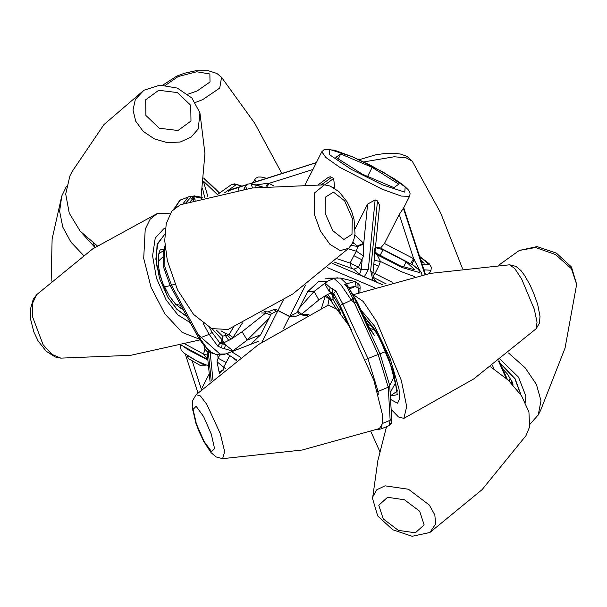 <?xml version="1.0" encoding="UTF-8"?>
<svg xmlns="http://www.w3.org/2000/svg" width="607" height="607" viewBox="0 0 607 607"><rect width="100%" height="100%" fill="white"/><g stroke="black" fill="none" stroke-linecap="round" stroke-linejoin="round"><path stroke-width="0.91" d="M192.411 361.62L201.395 389.239L209.248 373.753M283.431 328.69L289.607 316.528L277.938 310.579L261.867 342.265M289.607 316.528L294.911 316.717L293.894 315.769M300.146 314.547L294.911 316.717M250.729 344.321L260.691 334.776L271.283 313.902L277.938 310.579M223.915 370.262L223.27 369.2L223.808 366.863L226.214 362.516L218.088 358.176L217.025 361.772L219.119 372.076L220.743 372.865M204.893 349.898L203.474 354.002L207.806 359.564M207.351 355.11L203.474 354.002L185.507 344.215M223.558 369.724L219.552 372.539L219.673 373.753M223.467 369.564L219.119 372.076M225.698 368.813L217.025 361.772M340.709 153.966L372.182 167.357L398.791 184.179L393.935 187.616L362.47 174.224L335.853 157.395L340.709 153.966L338.213 158.89M372.182 167.357L367.592 176.402M377.448 200.947L370.642 270.54L372.941 273.142L379.572 205.295L377.448 200.947L375.134 199.961L367.614 204.089L355.186 228.589M425.401 274.349L403.754 207.761L399.224 214.408L384.474 243.483L380.627 248.066L375.483 247.14M273.378 185.689L268.992 183.405L312.878 169.482L321.793 151.712L325.784 157.448L339.745 167.327L382.023 189.179L401.25 196.099L409.611 196.258L410.089 193.785L409.452 191.615L408.033 189.521L402.949 184.832L394.489 178.875L370.346 165.165L351.999 156.576L334.366 150.172L324.464 149.398L321.793 151.712M312.878 169.482L305.329 184.361M333.531 187.571L334.503 186.865L333.729 178.42L330.246 176.728L328.046 177.563L318.44 184.581M334.503 186.865L334.009 187.844M370.642 270.54L372.994 280.571L364.276 276.853L368.328 269.554L375.134 199.961M246.343 184.915L228.247 190.848L228.976 191.895M228.247 190.848L229.59 189.9L246.609 184.695M238.862 187.153L229.59 189.9M372.994 280.571L376.378 281.648L374.253 279.478L373.055 276.01L372.941 273.142M352.895 242.094L357.66 246.51L356.4 251.215L353.851 255.668L362.159 259.879L361.188 269.827L359.473 274.455L364.276 276.853M268.18 311.786L273.37 309.805L275.578 310.412M283.143 300.328L277.991 310.481L276.284 309.631L273.37 309.805M277.991 310.481L289.653 316.429L305.594 285.002M289.653 316.429L296.998 312.62L307.59 291.747L318.523 281.595M256.055 187.502L255.365 186.865L257.178 187.366M420.659 259.75L424.278 263.127L421.508 262.368M375.437 247.633L383.017 249.712L406.151 261.746L414.816 269.819L400.347 265.851L377.213 253.817L375.027 251.784M373.821 264.083L378.685 266.238L380.452 261.45L377.068 254.765L375.073 252.891M383.017 249.712L380.157 255.35M406.151 261.746L403.617 266.746M352.553 242.838L353.502 243.726L352.272 243.392M380.627 248.066L413.284 265.206M374.845 248.582L374.064 260.456M359.473 274.455L353.798 269.167L358.418 267.247L361.188 269.827L368.328 269.554M353.851 255.668L350.118 263.036L358.418 267.247L363.616 256.01L363.775 243.339L354.852 235.023M238.43 187.426L238.619 190.112M267.482 186.22L268.992 183.405L267.937 183.238L256.632 184.847M246.624 184.68L238.794 187.176M419.885 270.585L413.61 258.643L384.474 243.483M267.937 183.238L266.101 186.357M357.166 246.07L363.775 243.339L367.614 204.089M351.134 245.319L357.66 246.51L363.98 243.961M348.152 248.824L356.4 251.215L363.616 256.01M410.628 263.673L413.61 258.643L399.224 214.408M374.951 252.558L377.068 254.765L402.175 267.558L419.391 272.505L418.838 269.834L411.834 264.295L414.361 259.409M375.574 253.703L376.651 254.363M374.193 260.312L380.452 261.45L401.758 271.868L414.771 276.625M187.297 355.565L188.291 358.509L199.946 365.247L202.988 365.96L205.948 365.027M187.411 355.641L202.275 364.018L205.826 364.982M202.601 357.045L193.55 352.561M186.599 348.433L186.918 349.101L192.874 352.189M192.912 352.037L186.918 349.101M202.556 357.235L201.903 356.908M94.328 246.723L82.393 233.596M66.489 186.281L61.8 196.069L59.638 211.266L62.771 227.048L70.943 242.14L83.493 255.304M97.264 245.873L80.23 231.191L69.266 213.178L65.685 194.012L69.911 175.977L72.066 171.614L103.979 124.61L143.912 90.193L159.967 85.17L177.335 88.098L191.865 98.053L199.938 112.811L198.231 128.889L191.046 137.22L180.165 142.046L167.251 142.622L154.277 138.874L143.206 131.355L135.733 121.218L132.986 110.011L135.391 99.434L143.912 90.193M203.33 323.645L209.165 334.389L217.716 346.036L221.601 347.887L232.276 350.967L231.889 351.65L225.872 353.942L220.068 354.086L198.36 334.821L196.994 334.981L170.18 285.594L163.753 267.664L163.715 251.199L164.785 250.114L165.263 248.187M221.661 341.324L223.255 342.72L222.792 339.776L222.086 339.715L221.176 341.87L222.708 343.236L224.4 342.462L222.268 343.6L225.546 344.928L223.505 342.864M190.188 201.592L193.117 198.299L193.732 199.726M175.643 304.251L180.909 305.367M170.165 285.556L164.383 286.921M176.174 296.633L170.18 285.594L174.937 284.152M221.176 341.87L220.053 343.243L222.268 343.6L221.601 347.887M180.825 199.779L179.938 200.378M179.983 200.295L188.261 196.934L182.965 203.853M204.718 346.316L204.4 348.904L206.661 351.165L209.415 351.347L215.993 354.488L220.698 354.981L224.036 354.518L231.92 351.635L247.178 340.034L268.962 318.47M261.655 313.015L265.737 313.03L242.034 331.824L231.13 339.169L232.951 337.5L242.466 322.894M242.034 331.824L247.178 340.034L260.691 334.776M271.541 313.432L269.417 312.074L264.614 311.588L265.737 313.03L270.699 315.056M232.276 350.967L232.967 350.671L225.546 344.928L224.309 348.555M222.124 340.208L224.4 342.462L231.13 339.169L227.413 335.178L222.594 336.096L222.792 339.776M163.943 250.281L158.715 253.787M271.185 313.083L271.511 313.485M217.716 346.036L220.053 343.243L212.177 332.522L209.498 327.59M162.911 256.875L158.124 261.488M233.536 327.059L229.059 334.715L225.463 333.471L221.009 330.838M232.951 337.5L229.059 334.715L227.413 335.178M225.463 333.471L225.5 335.686L228.862 340.573M216.562 330.276L222.594 336.096L222.086 339.715L212.291 328.895M201.888 198.231L194.263 196.668L200.272 197.047L194.392 195.894L188.261 196.934M213.861 353.828L206.668 351.165M208.277 349.86L209.415 351.347L210.758 351.263L207.366 348.714L200.135 338.767L201.334 337.378L209.165 334.389L212.177 332.522M207.366 348.714L204.18 345.671L199.134 338.698L200.135 338.767L198.36 334.821L171.553 285.442L164.884 266.875L164.785 250.114L165.453 249.856M195.34 200.067L194.035 198.208L194.263 196.668L191.569 196.38L185.795 202.95M208.269 349.617L210.758 351.263L209.203 350.543M193.125 198.314L194.035 198.193L191.569 196.38L193.117 198.299L194.035 198.193M206.653 348.426L209.256 350.58M190.135 197.601L193.891 200.485M190.325 322.696L177.859 314.866L166.113 299.866L156.492 278.143L152.569 255.866L155.225 238.035L163.852 228.687L165.415 228.202M170.408 213.148L157.289 213.52L150.088 219.317L145.217 229.249L143.684 258.347L151.06 287.323L164.854 313.872L182.176 332.439L199.422 339.161M348.722 248.255L292.665 294.099L228.088 329.48L211.699 328.645L193.534 314.418L177.57 289.911L167.289 260.471L164.747 240.691L166.265 223.695L171.69 211.259L180.438 204.68L252.163 188.018L324.51 184.832L314.472 192.965L314.373 214.263L320.45 231.032L329.905 244.31L340.239 250.608L348.722 248.255L352.136 243.657L354.01 238.999L355.012 233.733L353.995 219.317L351.415 210.75L347.158 201.903L339.047 191.637L330.147 186.008L324.51 184.832M367.144 325.724L374.405 335.261L369.967 328.311L375.118 330.398M377.387 429.665L381.507 428.8L382.061 424.786M388.844 425.757L381.507 428.8M349.564 289.167L350.596 287.21L348.714 287.764M349.571 288.871L355.414 286.451L358.039 287.991L358.638 289.524L360.103 287.703L359.951 285.571L357.933 283.34L358.039 287.991M349.465 289L350.596 287.21L355.414 286.451M331.877 292.976L330.769 293.333L331.877 292.976L333.387 294.357L333.751 293.522L331.877 292.976M385.794 351.521L379.944 353.775L389.709 385.362L390.384 396.667L390.885 391.454L395.673 382.531M364.837 320.853L379.944 353.775L367.895 358.502L342.674 303.758L335.853 290.897L333.751 293.522L340.041 305.367L350.004 326.998L348.866 325.519M333.175 295.503L333.22 294.683L331.65 293.272L332.78 295.738L333.281 295.943L333.175 295.503L330.769 293.333L327.674 294.258L325.253 296.148L321.505 308.288M347.386 323.136L340.808 308.864L333.281 295.943L333 299.395L332.78 295.738M308.971 314.532L301.656 314.123L318.827 299.949L326.225 295.085L329.942 299.076L333 299.395L339.245 310.192L338.365 310.814M350.14 327.643L351.294 329.631M335.853 290.897L330.284 287.657L325.246 283.166L327.385 281.246L314.13 291.421L299.319 308.045M325.079 278.863L334.009 278.499L340.914 284.653L351.377 300.154L354.313 302.749L356.362 302.309L367.675 326.877M318.827 299.949L314.13 291.421L307.59 291.747M297.46 311.71L299.297 314.107L302.893 315.223L297.779 311.072M331.361 293.143L329.047 291.277L332.09 292.771L332.621 288.583M325.246 283.166L324.616 283.423L329.047 291.277L330.284 287.657M390.733 423.989L389.838 425.158L391.462 423.489L391.652 421.243M394.353 376.325L389.709 385.362L388.237 387.205L390.157 420.249L388.988 425.666M327.848 305.298L329.04 299.008L331.24 301.239L336.263 308.637M368.07 325.367L364.337 317.302L368.07 325.367M368.699 326.612L369.898 328.592M364.481 319.935L369.982 328.736M325.253 296.148L329.04 299.008L329.942 299.076M331.24 301.239L331.065 299.122L327.674 294.258M367.03 325.473L368.062 325.291L368.426 326.027L367.872 325.974M340.58 278.067L354.837 281.458L346.597 283.856L340.58 278.067L328.41 278.12M377.053 429.65L377.334 429.286M377.319 429.665L376.363 429.642M348.335 287.187L346.597 283.856L344.693 284.334L347.386 287.377L352.895 298.545L351.377 300.154L340.041 305.367M347.386 287.377L348.797 287.9L354.541 298.462L352.895 298.545L354.313 302.749L378.062 354.291L388.237 387.205L378.078 391.416L367.895 358.502L365.93 359.519M354.966 281.557L356.089 286.034L355.444 286.443M347.72 285.859L344.693 284.334L347.325 285.897M348.797 287.9L347.28 285.844M361.127 310.336L374.739 326.308L390.248 358.843L399.027 389.019L399.626 398.784L397.479 403.162L390.544 399.391M196.129 394.702L258.483 344.533L328.326 305.078L336.824 309.191L349.086 325.883L373.912 380.475L382.19 413.633L382.251 423.921L379.481 428.504L302.203 450.015L222.64 458.664L224.643 451.57L220.258 433.603L206.835 404.383L200.363 395.954L196.129 394.702L192.76 400.377L192.199 407.1L195.932 423.284L198.914 431.182L203.747 441.471L211.092 452.685L216.213 457.018L222.64 458.664M391.12 409.338L398.579 417.001L403.913 418.375L406.69 406.515L401.28 380.323L376.606 321.52L363.183 301.459L353.411 294.79M510.191 378.002L509.114 380.984M511.526 383.381L511.344 380.103M500.426 359.488L518.53 377.152L525.92 396.227L525.396 402.646M490.706 366.886L508.309 380.225L521.534 395.84L528.902 412.001L529.585 426.896L525.996 435.689L482.148 489.621L429.893 532.453L412.115 536.3L392.737 529.774L377.691 515.935L372.508 498.499L372.751 496.814L376.765 489.743L384.959 485.828L408.428 489.265L429.407 505.107L434.847 514.933L435.606 524.069L429.893 532.453M529.979 424.232L538.288 414.877L540.989 400.772L536.436 384.459L525.176 367.88L508.545 353.008M289.858 316.467L290.192 316.778M240.509 357.326L231.669 351.734M211.244 380.946L208.269 351.764M210.181 352.47L212.928 379.481M231.396 356.65L236.282 360.505M226.214 362.516L229.727 355.596M219.704 354.989L218.088 358.176L217.746 354.822M382.44 184.869L351.233 169.345L329.449 154.671L329.851 149.436L352.204 156.712L383.412 172.229L405.195 186.903L404.793 192.138L382.44 184.869M403.701 207.791L425.348 274.364M321.482 184.695L331.771 177.183M224.711 192.76L236.389 184.498L241.897 186.182M382.987 284.911L332.461 263.408M373.381 277.414L386.242 283.955M376.378 281.648L374.534 279.926M353.798 269.167L334.07 261.989M337.484 258.916L350.118 263.036L351.301 267.899M327.492 267.71L374.223 287.597M241.988 186.152L240.789 185.712M240.501 185.514L234.408 183.83L231.085 184.847L236.389 184.498M424.93 274.447L403.344 208.042M316.194 162.759L250.41 183.625M249.97 183.625L316.277 162.593L249.947 183.625M333.729 178.42L324.912 184.862M252.497 187.973L251.252 184.08L262.141 186.781M260.828 180.173L266.511 178.375M419.596 256.48L429.384 264.735L422.313 264.842M392.312 282.24L374.944 273.605L378.685 266.238M372.994 272.611L374.944 273.605L373.115 276.36M423.936 269.849L430.985 270.244L429.293 273.582M243.839 189.247L245.418 186.137L246.745 188.8M253.294 182.563L254.879 179.437L255.881 181.743M184.399 347.098L185.863 348.145M188.952 350.156L206.744 359.412M202.556 188.625L204.734 197.472M94.662 247.588L93.812 243.544M207.905 196.653L203.504 181.539M203.535 181.212L217.207 194.407M203.899 177.897L219.552 193.011L203.899 177.897M219.248 193.223L203.846 178.359M190.993 121.021L177.965 130.513L159.292 128.221L145.915 115.489L145.672 99.776L158.7 90.284L177.373 92.575L190.75 105.307L190.993 121.021M179.429 307.271L181.66 306.747M175.484 207.344L180.006 200.348M231.95 351.628L258.893 341.142M187.009 316.596L177.092 309.335L167.851 297.18L159.466 278.408L155.847 259.045L157.767 243.232L164.816 234.34M187.138 316.831L176.887 309.312L167.395 296.626L156.166 264.022L157.092 244.811L164.831 234.105M164.102 249.629L160.18 249.894M157.289 213.52L92.712 248.893L36.648 294.736L32.558 303.295L32.323 316.164L43.112 344.708L51.974 354.412L60.867 358.16L130.626 355.33L199.923 339.943M352.31 218.33L352.014 234.31L343.919 239.424L332.765 230.668L325.094 213.178L325.39 197.192L333.486 192.078L344.639 200.834L352.31 218.33M369.458 327.894L368.904 326.938M390.384 396.667L391.636 418.147L390.157 420.249L382.319 423.496M349.647 288.507L350.527 287.597M358.638 289.524L358.388 292.915M337.386 277.756L334.009 278.499L327.385 281.246L318.258 281.701M378.26 394.596L378.078 391.416L377.417 391.606M391.462 423.489L391.545 421.455M364.291 317.271L357.561 302.597L350.505 290.814M340.808 308.864L339.245 310.192L340.959 313.91M356.582 302.794L357.561 302.597L364.337 317.302L363.358 317.507M368.274 326.627L369.989 328.728M363.616 315.746L375.596 330.466L388.92 358.608L397.327 391.052L390.362 395.84M196.38 423.83L193.132 409.33L196.16 406.333L203.686 416.607L211.304 434.126L214.552 448.634L211.524 451.631L203.998 441.357L196.38 423.83M363.525 315.541L378.874 336.232L393.723 372.584L397.282 394.732L390.362 395.969M403.913 418.375L473.756 378.92L536.102 328.751L537.066 322.188L534.312 309.267L521.648 278.992L514.721 268.514L509.592 264.789L430.355 273.378L353.373 294.721M494.015 368.98L492.489 365.558M498.491 360.998L506.192 378.29M500.312 363.547L514.911 378.669L520.836 394.785M378.776 505.236L387.585 497.315L404.512 499.789L419.642 511.215L424.111 524.896L415.302 532.817L398.374 530.343L383.245 518.917L378.776 505.236M500.206 363.312L515.131 378.753L521.041 395.089M538.106 415.218L540.708 410.203L565.041 348.152L576.65 284.402L571.399 268.719L555.595 254.53L535.549 247.504L519.273 250.456L498.726 265.198M462.42 268.324L440.652 213.011L412.214 161.136L406.091 157.82L394.224 156.796L363.836 161.948M281.883 173.496L254.72 123.183L221.517 77.317L219.734 88.098L202.594 99.669L195.348 102.454M165.514 85.253L178.192 76.535L196.645 71.74L209.832 73.993L210.03 81.975L197.116 91.004L187.775 94.222M278.272 310.663L277.627 310.481M226.646 353.653L236.836 360.088M192.533 410.12L192.237 407.646M181.554 345.284L207.298 359.261M197.981 392.949L185.393 354.238M206.957 351.278L210.083 381.962M409.611 196.258L403.761 207.784M217.754 194.286L231.085 184.847M430.985 270.244L431.342 267.308L429.293 263.833L419.566 256.404M421.986 275.054L421.463 272.816L419.832 270.525L413.276 265.198M245.418 186.137L247.58 184.111L251.594 183.716L262.262 186.766M254.879 179.437L255.926 178.117L258.248 177.047L261.056 177.016L266.67 178.321M180.279 345.618L181.136 349.829L183.967 353.107L196.433 360.801L208.444 365.869M185.393 347.712L186.804 349.017M93.63 243.415L94.525 247.679M61.8 196.069L52.119 238.93L51.117 281.178M201.069 197.343L204.931 153.488L199.938 112.811M231.92 351.635L258.984 341.104M264.614 311.588L264.204 311.603M165.043 245.873L163.715 251.199M174.49 208.171L179.581 200.576M180.598 199.878L179.869 200.378M202.806 197.988L200.272 197.047M199.134 338.698L196.994 334.981M183.048 309.304L181.318 308.69L175.62 304.236L169.277 296.072L162.866 283.287L160.119 274.743L158.518 266.465L158.268 256.715L159.444 251.313L160.309 249.735M60.867 358.16L55.207 356.984L46.299 351.339L38.188 341.051L33.848 331.953L30.532 318.834L30.35 309.426L33.241 299.342L36.648 294.736M367.713 324.563L371.977 325.678M391.75 421.243L391.629 420.666M391.636 418.147L391.333 422.502L389.444 425.424M302.893 315.223L307.354 315.374M359.875 292.392L360.103 287.703M356.635 282.771L357.933 283.34M354.837 281.458L356.438 282.483M354.541 298.462L356.362 302.309M368.79 321.938L373.419 327.742L380.657 340.406L386.363 352.857L393.002 371.385L396.014 384.884L396.159 387.949M509.592 264.789L516.003 266.42L521.11 270.73L524.63 275.419L529.926 284.789L533.432 292.536L537.612 304.274L540.033 316.3L539.464 323.106L536.102 328.751M512.24 384.132L512.672 383.404M507.338 379.322L499 360.604M372.508 498.499L377.842 460.667L386.515 426.729M391.303 412.441L392.023 410.469M576.65 284.402L571.468 266.974L556.422 253.127L537.043 246.601L519.273 250.456M513.082 385.028L512.126 381.856L507.391 374.011L502.733 368.988M370.885 431.577L379.815 451.509M359.154 159.747L375.816 154.785L385.453 153.45L393.237 153.222L400.415 153.988L407.077 156.356L412.214 161.136M221.517 77.317L216.843 73.462L208.307 70.7L195.507 70.807L184.513 73.25L176.819 76.11L162.722 85.109"/></g></svg>
